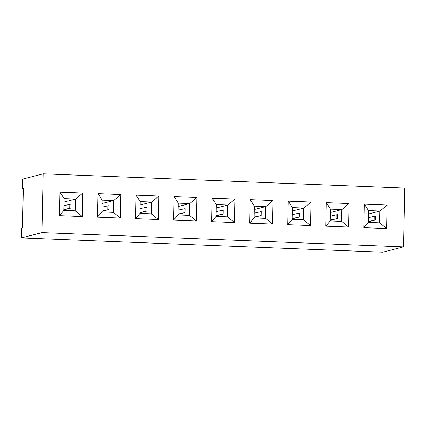 <?xml version="1.0" encoding="UTF-8"?>
<svg xmlns="http://www.w3.org/2000/svg" width="426" height="426" viewBox="0 0 426 426"><rect width="100%" height="100%" fill="white"/><g stroke="black" fill="none" stroke-linecap="round" stroke-linejoin="round"><path stroke-width="0.64" d="M43.228 173.813L22.53 179.122L22.328 188.92L23.313 188.67L22.493 227.873L21.508 228.128L21.3 237.926L41.998 232.623L403.47 246.878L404.7 188.074L43.228 173.813L41.998 232.623M21.3 237.926L382.772 252.187L403.47 246.878M59.491 215.657L82.319 216.557L82.814 193.031L59.981 192.131L59.491 215.657M120.372 218.059L120.862 194.533L98.033 193.633L97.538 217.154L120.372 218.059L120.851 194.538L98.033 193.638L102.102 200.076L101.851 211.919L113.343 212.372L113.593 200.529L102.102 200.076M135.59 218.655L158.419 219.555L158.914 196.035L136.08 195.135L135.59 218.655L139.904 213.415L151.395 213.873L151.64 202.03L140.149 201.578L139.904 213.415M173.638 220.146L177.951 214.917L189.442 215.37L196.455 221.057L196.961 197.536L174.133 196.636L173.638 220.157L196.466 221.057L196.95 197.536L174.133 196.636M341.641 221.376L348.654 227.058L349.16 203.537L326.327 202.638L325.837 226.158L348.665 227.058L349.15 203.543L326.327 202.643L330.4 209.081L330.15 220.924L341.641 221.376L341.886 209.533L330.4 209.081M250.232 199.634L249.737 223.16L272.565 224.06L273.061 200.534L250.232 199.634L273.05 200.54L265.792 206.535L254.301 206.083L254.05 217.92L265.542 218.373L265.792 206.535M287.79 224.662L310.618 225.562L311.108 202.036L288.28 201.136L287.79 224.662L292.103 219.422L303.589 219.875L303.839 208.032L292.348 207.579L292.103 219.422M235.008 199.038L212.18 198.138L211.69 221.658L234.518 222.558L235.008 199.038L212.18 198.138L216.248 204.581L216.003 216.419L227.495 216.871L227.74 205.034L216.248 204.581M363.884 227.649L368.197 222.42L379.688 222.873L386.702 228.56L387.197 205.039L364.379 204.139L363.884 227.66L386.717 228.56L387.207 205.039L364.379 204.139M23.308 188.963L22.328 188.92M59.491 215.647L63.804 210.417L75.296 210.87L82.309 216.557L82.804 193.037L59.981 192.137M120.862 194.533L113.593 200.529M158.914 196.035L136.08 195.135M158.408 219.555L158.903 196.035L151.64 202.03M196.961 197.536L189.692 203.532L178.201 203.08L177.951 214.917M273.061 200.534L272.555 224.06L265.542 218.373M311.108 202.036L288.28 201.141L292.348 207.579M303.589 219.875L310.602 225.562L311.097 202.041L303.839 208.032M227.495 216.871L234.502 222.558L235.003 199.038L227.74 205.034M59.981 192.153L64.049 198.575L63.804 210.417M82.804 193.037L75.54 199.033L64.049 198.575M75.296 210.87L75.54 199.033M120.356 218.053L113.343 212.372M97.538 217.148L101.851 211.919M158.403 219.555L151.395 213.873M136.08 195.151L140.149 201.578M189.442 215.37L189.692 203.532M174.133 196.652L178.201 203.08M349.15 203.543L341.886 209.533M325.837 226.153L330.15 220.924M250.232 199.656L254.301 206.083M249.737 223.149L254.05 217.92M211.69 221.648L216.003 216.419M387.197 205.039L379.939 211.035L368.447 210.582L368.197 222.42M364.379 204.155L368.447 210.582M379.688 222.873L379.939 211.035M64.086 198.617L63.841 210.38L75.258 210.827L75.503 199.07L64.086 198.617M102.139 200.119L101.894 211.882L113.305 212.329L113.556 200.566L102.139 200.119M140.186 201.62L139.941 213.378L151.358 213.831L151.603 202.068L140.186 201.62M178.238 203.122L177.993 214.88L189.405 215.332L189.65 203.569L178.238 203.122M330.432 209.123L330.187 220.881L341.604 221.334L341.849 209.571L330.432 209.123M254.338 206.12L254.088 217.883L265.505 218.33L265.749 206.573L254.338 206.12M292.385 207.622L292.14 219.385L303.552 219.832L303.802 208.074L292.385 207.622M216.286 204.618L216.041 216.381L227.457 216.834L227.702 205.071L216.286 204.618M368.485 210.625L368.24 222.383L379.651 222.835L379.901 211.072L368.485 210.625M75.503 199.07L64.017 202.015M63.943 205.651L70.988 204.123L70.902 208.048L63.852 209.853M113.556 200.566L102.07 203.511M101.99 207.148L109.035 205.625L108.955 209.544L101.905 211.355M151.603 202.068L140.117 205.012M140.042 208.649L147.087 207.127L147.002 211.046L139.952 212.856M189.65 203.569L178.164 206.514M178.089 210.151L185.134 208.628L185.054 212.547L178.004 214.353M341.849 209.571L330.363 212.515M330.288 216.152L337.333 214.629L337.248 218.549L330.198 220.359M265.749 206.573L254.263 209.517M254.189 213.154L261.234 211.626L261.149 215.551L254.098 217.356M303.802 208.074L292.316 211.014M292.236 214.656L299.281 213.128L299.201 217.047L292.151 218.857M227.702 205.071L216.216 208.016M216.142 211.653L223.181 210.13L223.102 214.049L216.051 215.854M379.901 211.072L368.415 214.017M368.336 217.654L375.381 216.131L375.301 220.05L368.25 221.861M63.857 209.571L70.902 208.048M69.789 204.15L69.704 208.069M101.91 211.072L108.955 209.544M107.837 205.651L107.757 209.571M139.957 212.574L147.002 211.046M145.889 207.153L145.804 211.072M178.009 214.07L185.054 212.547M183.936 208.655L183.856 212.574M330.203 220.077L337.248 218.549M336.135 214.656L336.05 218.575M254.109 217.074L261.149 215.551M260.036 211.653L259.956 215.572M292.156 218.575L299.201 217.047M298.083 213.154L298.003 217.074M216.057 215.572L223.102 214.049M221.989 210.151L221.903 214.076M368.256 221.573L375.301 220.05M374.182 216.158L374.103 220.077"/></g></svg>
